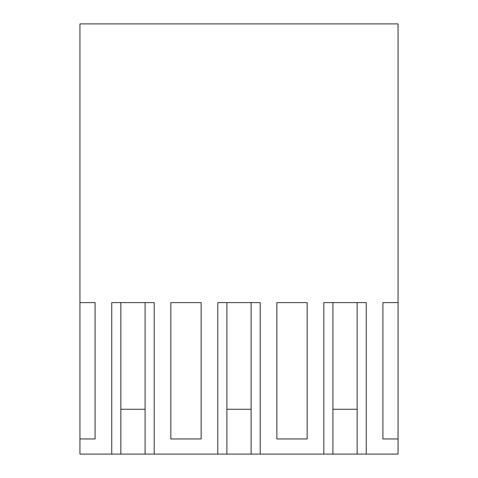 <?xml version="1.0" encoding="UTF-8"?>
<svg xmlns="http://www.w3.org/2000/svg" width="478" height="478" viewBox="0 0 478 478"><rect width="100%" height="100%" fill="white"/><g stroke="black" fill="none" stroke-linecap="round" stroke-linejoin="round"><path stroke-width="0.72" d="M323.815 454.1L260.217 454.1L260.217 302.622L217.783 302.622L217.783 454.1L154.185 454.1L154.185 302.622L111.744 302.622L111.744 454.1L79.946 454.1L79.946 23.9L398.055 23.9L398.055 454.1L366.256 454.1L366.256 302.622L323.815 302.622L323.815 454.1L332.915 454.1L332.915 302.622M382.908 302.622L398.055 302.622L382.908 302.622L382.908 438.953L398.055 438.953M95.092 302.622L79.946 302.622L95.092 302.622L95.092 438.953L79.946 438.953M276.87 302.622L292.016 302.622L276.87 302.622L276.87 438.953L307.163 438.953L307.163 302.622L292.016 302.622L307.163 302.622M170.837 302.622L201.13 302.622L201.13 438.953L170.837 438.953L170.837 302.622L201.13 302.622M260.217 454.1L226.883 454.1L226.883 302.622M154.185 454.1L120.844 454.1L120.844 302.622M366.256 454.1L332.915 454.1M111.744 454.1L120.844 454.1M217.783 454.1L226.883 454.1M251.117 454.1L251.117 302.622L251.117 409.258L226.883 409.258M145.085 454.1L145.085 302.622L145.085 409.258L120.844 409.258M357.156 454.1L357.156 302.622L357.156 409.258L332.915 409.258"/></g></svg>
